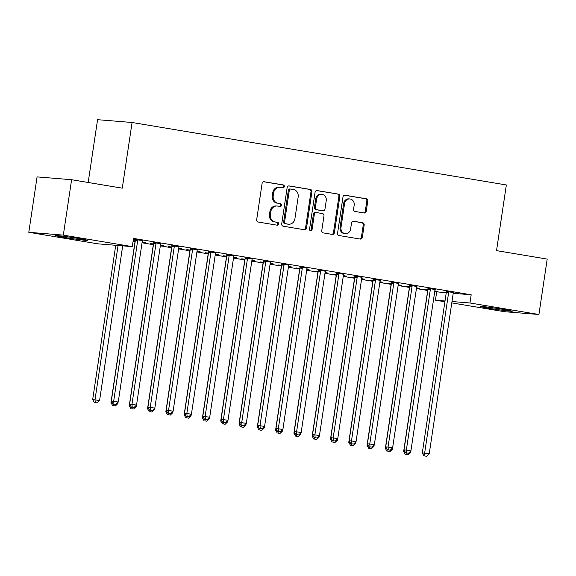 <?xml version="1.0" encoding="UTF-8"?>
<svg xmlns="http://www.w3.org/2000/svg" width="576" height="576" viewBox="0 0 576 576"><rect width="100%" height="100%" fill="white"/><g stroke="black" fill="none" stroke-linecap="round" stroke-linejoin="round"><path stroke-width="0.86" d="M284.314 186.545A1.426 1.274 94.7 0 0 283.27 184.925L264.19 181.742A2.038 1.822 94.7 0 0 262.094 183.456L256.673 219.715A2.038 1.822 94.7 0 0 258.17 222.034L277.25 225.216A1.426 1.274 94.7 0 0 277.668 222.394L275.198 221.983A6.523 5.818 94.7 0 1 270.418 214.582L270.871 211.558A6.523 5.818 94.7 0 1 277.142 206.014A6.523 5.818 94.7 0 1 277.582 206.071L280.044 206.482A1.426 1.274 94.7 0 0 280.469 203.659L277.999 203.249A6.523 5.818 94.7 0 1 273.218 195.847L273.672 192.823A6.523 5.818 94.7 0 1 279.943 187.279A6.523 5.818 94.7 0 1 280.375 187.337L282.845 187.747A1.426 1.274 94.7 0 0 284.314 186.545M282.341 187.661A1.426 1.274 94.7 0 0 282.334 184.853L263.686 181.742M276.739 225.13A1.426 1.274 94.7 0 0 276.739 222.322L275.198 221.983M279.54 206.395A1.426 1.274 94.7 0 0 279.533 203.587L277.999 203.249M488.952 308.254A16.193 0.547 8.5 0 1 480.218 306.454A16.193 0.547 8.5 0 1 503.51 309.442A16.193 0.547 8.5 0 1 512.251 311.242A16.193 0.547 8.5 0 1 488.952 308.254M64.21 237.362A16.193 0.547 8.5 0 1 55.469 235.562A16.193 0.547 8.5 0 1 78.768 238.55A16.193 0.547 8.5 0 1 87.502 240.35A16.193 0.547 8.5 0 1 64.21 237.362M364.14 212.983A2.038 1.822 94.7 0 0 366.242 211.27L367.762 201.096A2.038 1.822 94.7 0 0 366.264 198.778L345.082 195.242A2.038 1.822 94.7 0 0 342.979 196.956L337.565 233.215A2.038 1.822 94.7 0 0 339.055 235.534L360.245 239.069A2.038 1.822 94.7 0 0 362.34 237.355L364.176 225.065A2.038 1.822 94.7 0 0 362.686 222.754L353.614 221.242A2.038 1.822 94.7 0 0 351.518 222.955L350.611 229.046A5.45 4.867 94.7 0 1 345.362 233.676A5.45 4.867 94.7 0 1 340.999 227.441L344.57 203.573A5.45 4.867 94.7 0 1 349.819 198.943A5.45 4.867 94.7 0 1 354.175 205.178L353.585 209.153A2.038 1.822 94.7 0 0 355.075 211.471L364.14 212.983M453.218 293.321L471.182 294.782L133.51 238.421L132.286 246.629L97.762 243.821L28.8 232.308L63.324 235.123L132.286 246.629M471.182 294.782L469.958 302.99L538.92 314.503L504.396 311.688L451.778 302.904M28.8 232.308L37.08 176.897L71.604 179.712L122.27 188.172L132.084 122.494L506.347 184.961L496.534 250.632L547.2 259.092L538.92 314.503M71.604 179.712L63.324 235.123M311.918 191.772A2.038 1.822 94.7 0 0 310.428 189.461L289.238 185.926A2.038 1.822 94.7 0 0 287.143 187.639L281.722 223.898A2.038 1.822 94.7 0 0 283.219 226.21L304.402 229.745A2.038 1.822 94.7 0 0 306.504 228.031L311.918 191.772L310.99 191.7A2.038 1.822 94.7 0 0 309.492 189.382L288.734 185.918M317.16 190.584L338.342 194.119A2.038 1.822 94.7 0 1 339.84 196.438L334.418 232.697A2.038 1.822 94.7 0 1 332.323 234.41L323.258 232.898A2.038 1.822 94.7 0 1 321.761 230.58L323.964 215.878A2.038 1.822 94.7 0 0 322.466 213.559L316.454 212.558A2.038 1.822 94.7 0 0 314.352 214.272L312.07 229.579A1.426 1.274 94.7 0 1 309.55 229.162L315.065 192.298A2.038 1.822 94.7 0 1 317.16 190.584L316.886 190.562M132.084 122.494L97.567 119.686L88.178 182.477M435.204 289.555L427.918 288.338M409.658 286.682L406.296 286.322L409.255 286.819M416.542 288.029L417.298 287.957M416.534 287.834L419.602 288.346L417.269 288.151M398.621 283.45L391.327 282.233M373.075 280.577L369.713 280.217L372.672 280.706M379.958 281.923L380.714 281.851M379.951 281.729L383.018 282.24L380.686 282.046M362.03 277.344L354.744 276.127M336.492 274.471L333.122 274.111L336.089 274.601M343.375 275.818L344.131 275.746M343.368 275.623L346.435 276.134L344.102 275.94M325.447 271.238L318.161 270.022M299.909 268.366L296.539 268.006L299.498 268.495M306.792 269.712L307.548 269.64M306.785 269.51L309.845 270.029L307.519 269.834M288.864 265.126L281.578 263.916M263.326 262.26L259.956 261.9L262.915 262.39M270.202 263.606L270.958 263.534M270.202 263.405L273.262 263.916L270.929 263.729M252.281 259.02L244.994 257.803M226.735 256.154L223.373 255.794L226.332 256.284M233.618 257.501L234.374 257.429M233.611 257.299L236.678 257.81L234.346 257.623M215.698 252.914L208.411 251.698M190.152 250.049L186.79 249.682L189.749 250.178M197.035 251.395L197.791 251.323M197.028 251.194L200.095 251.705L197.762 251.518M179.114 246.809L171.821 245.592M153.569 243.943L150.206 243.576L153.166 244.073M160.452 245.29L161.208 245.218M160.445 245.088L163.512 245.599L161.179 245.412M142.524 240.703L133.409 239.083M133.394 239.184L135.238 239.486M434.714 291.643L446.249 292.752M133.078 241.301L134.971 241.618M142.042 242.791L153.266 244.67M160.33 245.844L171.554 247.723M178.625 248.897L189.85 250.776M196.92 251.957L208.138 253.829M215.208 255.01L226.433 256.882M233.503 258.062L244.728 259.934M251.791 261.115L263.016 262.987M270.086 264.168L281.311 266.04M288.374 267.221L299.599 269.093M306.67 270.274L317.894 272.146M324.965 273.326L336.182 275.198M343.253 276.379L354.478 278.251M361.548 279.432L372.773 281.304M379.836 282.485L391.061 284.357M398.131 285.538L409.356 287.41M416.426 288.59L427.644 290.462M133.164 240.732L134.87 241.02M142.157 242.237L142.913 242.165M135.274 240.89L133.178 240.631M142.157 242.035L145.217 242.546L142.884 242.359M160.819 243.756L153.533 242.539M171.864 246.996L168.494 246.629L171.454 247.126M178.74 248.342L179.496 248.27M178.74 248.141L181.8 248.652L179.467 248.465M197.402 249.862L190.116 248.645M208.447 253.102L205.078 252.742L208.037 253.231M215.33 254.448L216.086 254.376M215.323 254.246L218.39 254.758L216.058 254.57M233.986 255.967L226.699 254.75M245.03 259.207L241.661 258.847L244.627 259.337M251.914 260.554L252.67 260.482M251.906 260.352L254.974 260.863L252.641 260.676M270.576 262.073L263.282 260.863M281.614 265.313L278.251 264.953L281.21 265.442M288.497 266.659L289.253 266.587M288.49 266.458L291.557 266.969L289.224 266.782M307.159 268.186L299.873 266.969M318.197 271.418L314.834 271.058L317.794 271.548M325.08 272.765L325.836 272.693M325.073 272.57L328.14 273.082L325.807 272.887M343.742 274.291L336.456 273.074M354.78 277.524L351.418 277.164L354.377 277.654M361.663 278.87L362.419 278.798M361.663 278.676L364.723 279.187L362.39 278.993M380.326 280.397L373.039 279.18M391.37 283.63L388.001 283.27L390.96 283.766M398.246 284.976L399.002 284.904M398.246 284.782L401.306 285.293L398.974 285.098M416.909 286.502L409.622 285.286M427.954 289.735L424.584 289.375L427.543 289.872M434.837 291.089L435.593 291.01M434.83 290.887L437.897 291.398L435.564 291.204M453.492 292.608L446.206 291.391M444.902 301.759L435.434 300.175L445.025 300.96M451.987 301.529L469.958 302.99M436.666 291.967L435.434 300.175M279.943 187.279L279.014 187.207A6.523 5.818 94.7 0 0 272.736 192.744L273.672 192.823M277.07 203.177A6.523 5.818 94.7 0 1 272.282 195.768L272.736 192.744M277.142 206.014L276.214 205.942A6.523 5.818 94.7 0 0 269.935 211.478L270.871 211.558M274.27 221.904A6.523 5.818 94.7 0 1 269.482 214.502L269.935 211.478M303.977 229.68A2.038 1.822 94.7 0 0 305.568 227.959L310.99 191.7M290.794 189.072A1.426 1.274 94.7 0 0 289.325 190.274L284.566 222.098A1.426 1.274 94.7 0 0 285.617 223.718L288.216 224.158A6.523 5.818 94.7 0 0 288.648 224.208A6.523 5.818 94.7 0 0 294.926 218.671L298.181 196.913A6.523 5.818 94.7 0 0 293.393 189.511L290.794 189.072M290.599 189.058L289.858 189A1.426 1.274 94.7 0 0 288.389 190.195L289.325 190.274M288.648 224.208L287.719 224.136A6.523 5.818 94.7 0 1 287.287 224.078L284.681 223.646A1.426 1.274 94.7 0 1 283.637 222.026L288.389 190.195M316.656 190.577L338.342 194.119M331.898 234.338A2.038 1.822 94.7 0 0 333.49 232.618L338.904 196.358A2.038 1.822 94.7 0 0 337.414 194.047M315.518 212.479A2.038 1.822 94.7 0 0 313.423 214.193L311.134 229.507L312.07 229.579M310.234 230.659A1.426 1.274 94.7 0 0 311.134 229.507M326.239 200.614A5.45 4.867 94.7 0 0 321.883 194.378A5.45 4.867 94.7 0 0 316.634 199.015L315.382 207.425A2.038 1.822 94.7 0 0 316.872 209.736L322.884 210.744A2.038 1.822 94.7 0 0 324.986 209.023L326.239 200.614M321.883 194.378L320.947 194.306A5.45 4.867 94.7 0 0 315.706 198.936L316.634 199.015M322.229 210.686A2.038 1.822 94.7 0 1 321.955 210.665L315.943 209.664A2.038 1.822 94.7 0 1 314.446 207.346L315.706 198.936M349.819 198.943L348.883 198.864A5.45 4.867 94.7 0 0 343.634 203.494L344.57 203.573M345.362 233.676L344.426 233.604A5.45 4.867 94.7 0 1 340.07 227.369L343.634 203.494M359.82 238.997A2.038 1.822 94.7 0 0 361.411 237.276L363.247 224.993A2.038 1.822 94.7 0 0 361.75 222.674L353.11 221.234M363.715 212.911A2.038 1.822 94.7 0 0 365.306 211.19L366.826 201.017A2.038 1.822 94.7 0 0 365.335 198.706L344.57 195.242M115.733 245.282L92.678 399.557L99.583 400.514L122.695 245.851M118.066 245.47L95.011 399.751L95.285 402.588L94.349 402.516L97.114 402.89L95.285 402.588M99.583 400.514L97.114 402.89M94.349 402.516L92.678 399.557M137.65 240.782L135.324 240.595L111.334 401.083L113.666 401.27L137.65 240.782A2.074 1.85 94.7 0 0 137.635 239.998L137.57 239.681M113.94 404.107L115.769 404.417L113.94 404.107L113.666 401.27L118.238 402.034L142.229 241.546A2.074 1.85 94.7 0 1 142.474 240.804L142.625 240.523M135.324 240.595A2.074 1.85 94.7 0 0 135.302 239.81L135.202 239.285M111.334 401.083L113.011 404.035M115.769 404.417L118.238 402.034M134.834 240.811L134.935 241.337A2.074 1.85 -85.3 0 1 134.95 242.129L110.966 402.61L112.262 402.718M116.834 403.394L117.871 403.567L118.08 402.192M113.573 405.641L115.402 405.95L113.573 405.641L113.429 404.1M117.871 403.567L115.402 405.95M112.644 405.569L110.966 402.61M153.122 243.864L153.223 244.39A2.074 1.85 -85.3 0 1 153.245 245.182L129.262 405.662L130.558 405.77M135.122 406.447L136.166 406.62L136.368 405.245M131.868 408.694L133.697 409.003L131.868 408.694L131.717 407.16M136.166 406.62L133.697 409.003M130.932 408.622L129.262 405.662M155.945 243.835L153.612 243.648L129.629 404.136L131.962 404.323L155.945 243.835A2.074 1.85 94.7 0 0 155.93 243.05L155.866 242.734M132.235 407.16L134.064 407.47L132.235 407.16L131.962 404.323L136.534 405.086L160.517 244.598A2.074 1.85 94.7 0 1 160.762 243.857L160.92 243.576M153.612 243.648A2.074 1.85 94.7 0 0 153.598 242.863L153.49 242.338M129.629 404.136L131.299 407.088M134.064 407.47L136.534 405.086M174.24 246.895L171.907 246.701L147.917 407.189L150.25 407.376L174.24 246.895A2.074 1.85 94.7 0 0 174.218 246.103L174.154 245.786M150.523 410.213L152.352 410.522L150.523 410.213L150.25 407.376L154.829 408.139L178.812 247.658A2.074 1.85 94.7 0 1 179.057 246.91L179.208 246.629M171.907 246.701A2.074 1.85 94.7 0 0 171.886 245.916L171.785 245.39M147.917 407.189L149.594 410.141M152.352 410.522L154.829 408.139M171.418 246.917L171.518 247.442A2.074 1.85 -85.3 0 1 171.54 248.234L147.55 408.715L148.846 408.823M153.418 409.5L154.454 409.673L154.663 408.298M150.156 411.746L151.985 412.056L150.156 411.746L150.012 410.213M154.454 409.673L151.985 412.056M149.227 411.674L147.55 408.715M189.706 249.977L189.814 250.495A2.074 1.85 -85.3 0 1 189.828 251.287L165.845 411.768L167.141 411.876M171.713 412.553L172.75 412.726L172.958 411.35M168.451 414.799L170.28 415.109L168.451 414.799L168.3 413.266M172.75 412.726L170.28 415.109M167.515 414.727L165.845 411.768M192.528 249.948L190.195 249.754L166.212 410.242L168.545 410.429L192.528 249.948A2.074 1.85 94.7 0 0 192.514 249.156L192.449 248.839M168.818 413.266L170.647 413.575L168.818 413.266L168.545 410.429L173.117 411.192L197.1 250.711A2.074 1.85 94.7 0 1 197.352 249.962L197.503 249.682M190.195 249.754A2.074 1.85 94.7 0 0 190.181 248.969L190.073 248.443M166.212 410.242L167.882 413.194M170.647 413.575L173.117 411.192M210.823 253.001L208.49 252.806L184.507 413.294L186.84 413.482L210.823 253.001A2.074 1.85 94.7 0 0 210.802 252.209L210.744 251.892M187.114 416.326L188.942 416.628L187.114 416.326L186.84 413.482L191.412 414.245L215.395 253.764A2.074 1.85 94.7 0 1 215.64 253.015L215.791 252.734M208.49 252.806A2.074 1.85 94.7 0 0 208.469 252.022L208.368 251.496M184.507 413.294L186.178 416.246M188.942 416.628L191.412 414.245M208.001 253.03L208.102 253.548A2.074 1.85 -85.3 0 1 208.123 254.34L184.14 414.821L185.429 414.929M190.001 415.606L191.045 415.778L191.246 414.403M186.739 417.852L188.575 418.162L186.739 417.852L186.595 416.318M191.045 415.778L188.575 418.162M185.81 417.78L184.14 414.821M229.111 256.054L226.778 255.859L202.795 416.347L205.128 416.534L229.111 256.054A2.074 1.85 94.7 0 0 229.097 255.262L229.032 254.945M205.402 419.378L207.23 419.681L205.402 419.378L205.128 416.534L209.7 417.298L233.69 256.817A2.074 1.85 94.7 0 1 233.935 256.068L234.086 255.787M226.778 255.859A2.074 1.85 94.7 0 0 226.764 255.074L226.663 254.549M202.795 416.347L204.473 419.299M207.23 419.681L209.7 417.298M226.289 256.082L226.397 256.608A2.074 1.85 -85.3 0 1 226.411 257.393L202.428 417.874L203.724 417.982M208.296 418.658L209.333 418.831L209.542 417.456M205.034 420.905L206.863 421.214L205.034 420.905L204.883 419.371M209.333 418.831L206.863 421.214M204.098 420.833L202.428 417.874M247.406 259.106L245.074 258.912L221.09 419.4L223.423 419.587L247.406 259.106A2.074 1.85 94.7 0 0 247.392 258.314L247.327 257.998M223.697 422.431L225.526 422.734L223.697 422.431L223.423 419.587L227.995 420.35L251.978 259.87A2.074 1.85 94.7 0 1 252.223 259.121L252.382 258.84M245.074 258.912A2.074 1.85 94.7 0 0 245.059 258.127L244.951 257.602M221.09 419.4L222.761 422.352M225.526 422.734L227.995 420.35M244.584 259.135L244.685 259.661A2.074 1.85 -85.3 0 1 244.706 260.446L220.723 420.934L222.019 421.034M226.584 421.711L227.628 421.884L227.83 420.509M223.33 423.958L225.158 424.267L223.33 423.958L223.178 422.424M227.628 421.884L225.158 424.267M222.394 423.886L220.723 420.934M262.879 262.188L262.98 262.714A2.074 1.85 -85.3 0 1 262.994 263.498L239.011 423.986L240.307 424.087M244.879 424.764L245.916 424.937L246.125 423.562M241.618 427.01L243.446 427.32L241.618 427.01L241.474 425.477M245.916 424.937L243.446 427.32M240.689 426.938L239.011 423.986M281.167 265.241L281.275 265.766A2.074 1.85 -85.3 0 1 281.29 266.551L257.306 427.039L258.602 427.14M263.167 427.817L264.211 427.99L264.42 426.614M259.913 430.063L261.742 430.373L259.913 430.063L259.762 428.53M264.211 427.99L261.742 430.373M258.977 429.991L257.306 427.039M299.462 268.294L299.563 268.819A2.074 1.85 -85.3 0 1 299.585 269.604L275.594 430.092L276.89 430.193M281.462 430.87L282.506 431.042L282.708 429.667M278.201 433.116L280.03 433.426L278.201 433.116L278.057 431.582M282.506 431.042L280.03 433.426M277.272 433.044L275.594 430.092M317.75 271.346L317.858 271.872A2.074 1.85 -85.3 0 1 317.873 272.657L293.89 433.145L295.186 433.246M299.758 433.922L300.794 434.095L301.003 432.72M296.496 436.169L298.325 436.478L296.496 436.169L296.345 434.635M300.794 434.095L298.325 436.478M295.56 436.097L293.89 433.145M336.046 274.399L336.146 274.925A2.074 1.85 -85.3 0 1 336.168 275.71L312.185 436.198L313.481 436.298M318.046 436.975L319.09 437.148L319.291 435.773M314.791 439.229L316.62 439.531L314.791 439.229L314.64 437.688M319.09 437.148L316.62 439.531M313.855 439.15L312.185 436.198M354.341 277.452L354.442 277.978A2.074 1.85 -85.3 0 1 354.456 278.762L330.473 439.25L331.769 439.351M336.341 440.028L337.378 440.201L337.586 438.826M333.079 442.282L334.908 442.584L333.079 442.282L332.935 440.741M337.378 440.201L334.908 442.584M332.15 442.202L330.473 439.25M265.702 262.159L263.369 261.965L239.378 422.453L241.711 422.64L265.702 262.159A2.074 1.85 94.7 0 0 265.68 261.367L265.615 261.05M241.985 425.484L243.814 425.786L241.985 425.484L241.711 422.64L246.29 423.403L270.274 262.922A2.074 1.85 94.7 0 1 270.518 262.174L270.67 261.893M263.369 261.965A2.074 1.85 94.7 0 0 263.347 261.18L263.246 260.654M239.378 422.453L241.056 425.405M243.814 425.786L246.29 423.403M283.99 265.212L281.657 265.018L257.674 425.506L260.006 425.693L283.99 265.212A2.074 1.85 94.7 0 0 283.975 264.42L283.91 264.103M260.28 428.537L262.109 428.839L260.28 428.537L260.006 425.693L264.578 426.456L288.562 265.975A2.074 1.85 94.7 0 1 288.814 265.226L288.965 264.946M281.657 265.018A2.074 1.85 94.7 0 0 281.642 264.233L281.534 263.707M257.674 425.506L259.344 428.458M262.109 428.839L264.578 426.456M302.285 268.265L299.952 268.07L275.969 428.558L278.302 428.746L302.285 268.265A2.074 1.85 94.7 0 0 302.263 267.473L302.206 267.156M278.575 431.59L280.404 431.892L278.575 431.59L278.302 428.746L282.874 429.509L306.857 269.028A2.074 1.85 94.7 0 1 307.102 268.279L307.253 267.998M299.952 268.07A2.074 1.85 94.7 0 0 299.93 267.286L299.83 266.76M275.969 428.558L277.639 431.51M280.404 431.892L282.874 429.509M320.573 271.318L318.24 271.123L294.257 431.611L296.59 431.798L320.573 271.318A2.074 1.85 94.7 0 0 320.558 270.526L320.494 270.209M296.863 434.642L298.692 434.945L296.863 434.642L296.59 431.798L301.162 432.562L325.145 272.081A2.074 1.85 94.7 0 1 325.397 271.332L325.548 271.051M318.24 271.123A2.074 1.85 94.7 0 0 318.226 270.338L318.118 269.813M294.257 431.611L295.934 434.563M298.692 434.945L301.162 432.562M338.868 274.37L336.535 274.176L312.552 434.664L314.885 434.851L338.868 274.37A2.074 1.85 94.7 0 0 338.846 273.578L338.789 273.262M315.158 437.695L316.987 437.998L315.158 437.695L314.885 434.851L319.457 435.614L343.44 275.134A2.074 1.85 94.7 0 1 343.685 274.392L343.843 274.104M336.535 274.176A2.074 1.85 94.7 0 0 336.514 273.391L336.413 272.866M312.552 434.664L314.222 437.616M316.987 437.998L319.457 435.614M357.156 277.423L354.83 277.229L330.84 437.717L333.173 437.904L357.156 277.423A2.074 1.85 94.7 0 0 357.142 276.631L357.077 276.314M333.446 440.748L335.275 441.05L333.446 440.748L333.173 437.904L337.745 438.667L361.735 278.186A2.074 1.85 94.7 0 1 361.98 277.445L362.131 277.157M354.83 277.229A2.074 1.85 94.7 0 0 354.809 276.444L354.708 275.918M330.84 437.717L332.518 440.669M335.275 441.05L337.745 438.667M375.451 280.476L373.118 280.282L349.135 440.77L351.468 440.957L375.451 280.476A2.074 1.85 94.7 0 0 375.437 279.684L375.372 279.367M351.742 443.801L353.57 444.103L351.742 443.801L351.468 440.957L356.04 441.72L380.023 281.239A2.074 1.85 94.7 0 1 380.268 280.498L380.426 280.21M373.118 280.282A2.074 1.85 94.7 0 0 373.104 279.497L372.996 278.971M349.135 440.77L350.806 443.722M353.57 444.103L356.04 441.72M372.629 280.505L372.73 281.03A2.074 1.85 -85.3 0 1 372.751 281.815L348.768 442.303L350.064 442.404M354.629 443.081L355.673 443.254L355.874 441.878M351.374 445.334L353.203 445.637L351.374 445.334L351.223 443.794M355.673 443.254L353.203 445.637M350.438 445.255L348.768 442.303M393.746 283.529L391.414 283.342L367.423 443.822L369.756 444.01L393.746 283.529A2.074 1.85 94.7 0 0 393.725 282.737L393.66 282.42M370.03 446.854L371.858 447.156L370.03 446.854L369.756 444.01L374.335 444.773L398.318 284.292A2.074 1.85 94.7 0 1 398.563 283.55L398.714 283.262M391.414 283.342A2.074 1.85 94.7 0 0 391.392 282.55L391.291 282.024M367.423 443.822L369.101 446.774M371.858 447.156L374.335 444.773M390.924 283.558L391.025 284.083A2.074 1.85 -85.3 0 1 391.046 284.868L367.056 445.356L368.352 445.457M372.924 446.134L373.961 446.306L374.17 444.931M369.662 448.387L371.491 448.69L369.662 448.387L369.518 446.846M373.961 446.306L371.491 448.69M368.734 448.308L367.056 445.356M412.034 286.582L409.702 286.394L385.718 446.875L388.051 447.062L412.034 286.582A2.074 1.85 94.7 0 0 412.02 285.797L411.955 285.473M388.325 449.906L390.154 450.209L388.325 449.906L388.051 447.062L392.623 447.826L416.606 287.345A2.074 1.85 94.7 0 1 416.858 286.603L417.01 286.315M409.702 286.394A2.074 1.85 94.7 0 0 409.687 285.602L409.579 285.077M385.718 446.875L387.389 449.827M390.154 450.209L392.623 447.826M409.212 286.61L409.32 287.136A2.074 1.85 -85.3 0 1 409.334 287.921L385.351 448.409L386.647 448.51M391.219 449.186L392.256 449.359L392.465 447.984M387.958 451.44L389.786 451.742L387.958 451.44L387.806 449.899M392.256 449.359L389.786 451.742M387.022 451.361L385.351 448.409M430.33 289.634L427.997 289.447L404.014 449.928L406.346 450.122L430.33 289.634A2.074 1.85 94.7 0 0 430.308 288.85L430.25 288.526M406.62 452.959L408.449 453.262L406.62 452.959L406.346 450.122L410.918 450.886L434.902 290.398A2.074 1.85 94.7 0 1 435.146 289.656L435.298 289.368M427.997 289.447A2.074 1.85 94.7 0 0 427.975 288.655L427.874 288.13M404.014 449.928L405.684 452.88M408.449 453.262L410.918 450.886M427.507 289.663L427.608 290.189A2.074 1.85 -85.3 0 1 427.63 290.974L403.646 451.462L404.935 451.57M409.507 452.239L410.551 452.412L410.753 451.037M406.246 454.493L408.082 454.795L406.246 454.493L406.102 452.952M410.551 452.412L408.082 454.795M405.317 454.414L403.646 451.462M448.618 292.687L446.285 292.5L422.302 452.981L424.634 453.175L448.618 292.687A2.074 1.85 94.7 0 0 448.603 291.902L448.538 291.578M424.908 456.012L426.737 456.314L424.908 456.012L424.634 453.175L429.206 453.938L453.197 293.45A2.074 1.85 94.7 0 1 453.442 292.709L453.593 292.421M446.285 292.5A2.074 1.85 94.7 0 0 446.27 291.708L446.17 291.182M422.302 452.981L423.979 455.933M426.737 456.314L429.206 453.938M282.334 184.853L283.27 184.925M276.739 222.322L277.668 222.394M279.533 203.587L280.469 203.659M272.282 195.768L273.218 195.847M269.482 214.502L270.418 214.582M305.568 227.959L306.504 228.031M309.492 189.382L310.428 189.461M283.637 222.026L284.566 222.098M284.681 223.646L285.617 223.718M287.287 224.078L288.216 224.158M338.904 196.358L339.84 196.438M333.49 232.618L334.418 232.697M313.423 214.193L314.352 214.272M314.446 207.346L315.382 207.425M315.943 209.664L316.872 209.736M321.955 210.665L322.884 210.744M340.07 227.369L340.999 227.441M361.75 222.674L362.686 222.754M363.247 224.993L364.176 225.065M361.411 237.276L362.34 237.355M365.335 198.706L366.264 198.778M366.826 201.017L367.762 201.096M365.306 211.19L366.242 211.27M137.635 239.998L135.302 239.81M155.93 243.05L153.598 242.863M174.218 246.103L171.886 245.916M192.514 249.156L190.181 248.969M210.802 252.209L208.469 252.022M229.097 255.262L226.764 255.074M247.392 258.314L245.059 258.127M265.68 261.367L263.347 261.18M283.975 264.42L281.642 264.233M302.263 267.473L299.93 267.286M320.558 270.526L318.226 270.338M338.846 273.578L336.514 273.391M357.142 276.631L354.809 276.444M375.437 279.684L373.104 279.497M393.725 282.737L391.392 282.55M412.02 285.797L409.687 285.602M430.308 288.85L427.975 288.655M448.603 291.902L446.27 291.708M289.764 188.986L290.7 189.065M315.382 212.465L316.318 212.544M322.092 210.679L323.021 210.758"/></g></svg>
